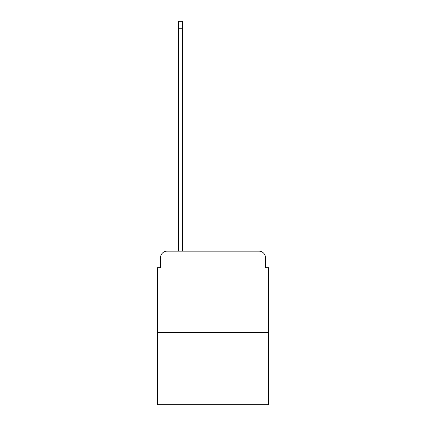 <?xml version="1.0" encoding="UTF-8"?>
<svg xmlns="http://www.w3.org/2000/svg" width="426" height="426" viewBox="0 0 426 426"><rect width="100%" height="100%" fill="white"/><g stroke="black" fill="none" stroke-linecap="round" stroke-linejoin="round"><path stroke-width="0.64" d="M160.57 257.639L160.57 267.704L160.57 257.639A6.491 6.491 0 0 1 167.061 251.143L178.425 251.143L178.425 21.3L182.647 21.3L182.647 251.143L187.68 251.143M268.678 332.307L157.322 332.307L157.322 404.7L268.678 404.7L268.678 267.704L265.43 267.704L265.43 257.639A6.491 6.491 0 0 0 258.939 251.143L167.061 251.143M157.322 332.307L157.322 267.704L160.57 267.704M238.32 251.143L258.939 251.143M265.43 267.704L265.43 257.639M178.425 28.766L182.647 28.766"/></g></svg>

